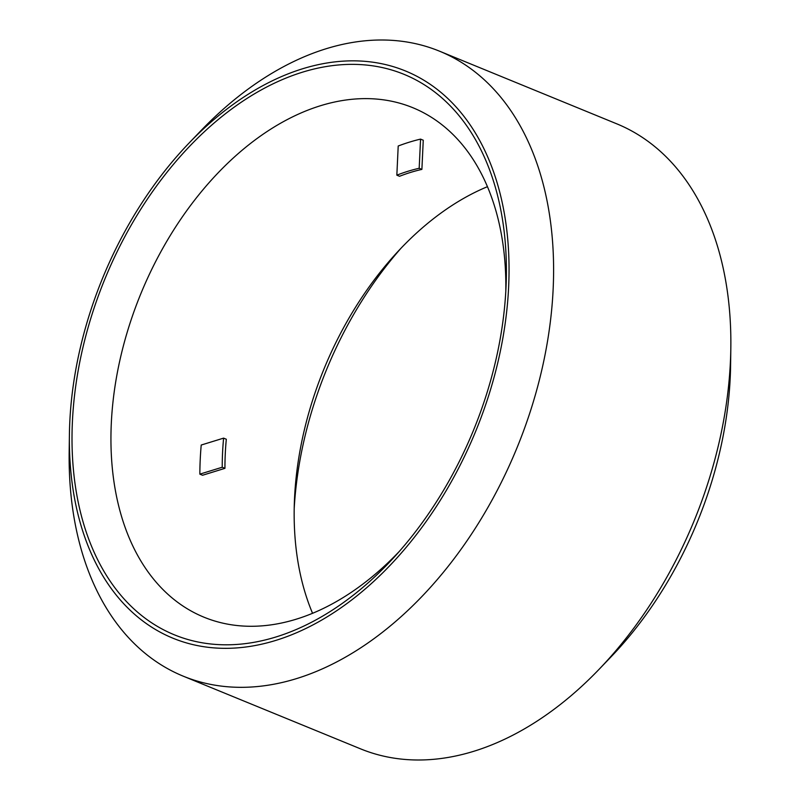 <?xml version="1.0" encoding="UTF-8"?>
<svg xmlns="http://www.w3.org/2000/svg" width="800" height="800" viewBox="0 0 800 800"><rect width="100%" height="100%" fill="white"/><g stroke="black" fill="none" stroke-linecap="round" stroke-linejoin="round"><path stroke-width="1.2" d="M423.26 140.22L421.89 169.39L419.18 168.28L420.56 139.11L423.26 140.22M421.89 169.39A244.1 160.58 -67.7 0 0 399.54 176.28L396.84 175.17A244.1 160.58 112.3 0 1 419.18 168.28M420.56 139.11A275.32 181.11 112.3 0 0 398.21 146.01L396.84 175.17M223.61 438.13L201.22 445.03A275.32 181.11 112.3 0 0 200.22 459.69A275.32 181.11 112.3 0 0 199.85 474.14L222.23 467.24A244.1 160.58 112.3 0 1 223.61 438.13L226.31 439.24A244.1 160.58 -67.7 0 0 224.94 468.34L222.23 467.24M224.94 468.34L202.55 475.25L199.85 474.14M399.17 551.57A275.32 181.11 112.3 0 1 203.97 617.19A275.32 181.11 112.3 0 1 111.31 423.24A275.32 181.11 112.3 0 1 412.81 107.7A275.32 181.11 112.3 0 1 505.8 291.46M72.42 421.46A302.85 199.22 112.3 0 1 301.15 72.6A302.85 199.22 112.3 0 1 506.14 284.13A302.85 199.22 112.3 0 1 394.28 557.04A302.85 199.22 112.3 0 1 173.17 634.32A302.85 199.22 112.3 0 1 72.42 421.46M312.56 613.31A275.32 181.11 112.3 0 1 294.39 501.6A275.32 181.11 112.3 0 1 294.53 498.34A275.32 181.11 112.3 0 1 396.09 253.5A275.32 181.11 112.3 0 1 487.44 186.69M400.83 248.43A302.85 199.22 -67.7 0 0 294.2 508.54M189.05 143.06L201.01 130.6A337.75 222.18 112.3 0 1 439.47 51.16A337.75 222.18 112.3 0 1 516.94 447.94A337.75 222.18 112.3 0 1 183.26 676.18A337.75 222.18 112.3 0 1 69.17 452.22L69.4 434.95A306.53 201.65 112.3 0 1 69.78 422.27A306.53 201.65 112.3 0 1 189.05 143.06A306.53 201.65 112.3 0 1 498.58 187.83A306.53 201.65 112.3 0 1 321.3 620.31A306.53 201.65 112.3 0 1 69.4 434.95M439.47 51.16L616.74 123.82A337.75 222.18 112.3 0 1 730.83 347.78A337.75 222.18 112.3 0 1 598.99 669.4A337.75 222.18 112.3 0 1 360.53 748.84L183.26 676.18M730.83 347.78L730.6 365.05A306.53 201.65 112.3 0 1 610.95 656.94L598.99 669.4"/></g></svg>
